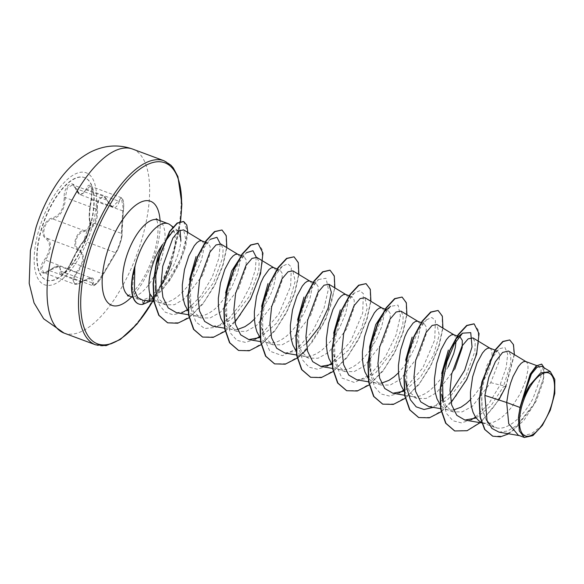 <?xml version="1.0" encoding="UTF-8"?>
<svg xmlns="http://www.w3.org/2000/svg" width="584" height="584" viewBox="0 0 584 584"><rect width="100%" height="100%" fill="white"/><g stroke="black" fill="none" stroke-linecap="round" stroke-linejoin="round"><path stroke-width="0.44" stroke-dasharray="2.92 2.19" d="M89.038 230.724A54.67 22.703 110.4 0 0 84.738 177.667A54.67 22.703 110.4 0 0 42.282 227.081A54.67 22.703 110.4 0 0 46.581 280.137A54.67 22.703 110.4 0 0 89.038 230.724M88.724 230.607A54.67 22.703 110.4 0 0 84.425 177.551A54.67 22.703 110.4 0 0 41.968 226.964A54.67 22.703 110.4 0 0 46.26 280.021A54.67 22.703 110.4 0 0 88.724 230.607M71.394 261.741C75.949 252.164 79.935 245.404 83.351 241.469C85.045 239.747 86.804 236.206 88.637 230.826C90.213 225.468 90.622 222.146 89.885 220.876C88.673 217.839 89.067 210.795 91.053 199.743C93.776 189.012 89.79 179.908 86.279 188.814C82.665 196.158 79.074 195.874 75.497 187.975C72.876 178.587 63.452 186.668 64.182 197.655C63.933 208.853 59.948 215.613 52.217 217.941C48.399 218.861 45.523 221.986 43.596 227.322C42.114 232.724 42.807 236.462 45.676 238.535C51.188 243.178 50.793 250.215 44.508 259.646C37.405 268.749 41.406 277.838 49.297 270.56C57.217 264.808 60.816 265.085 60.086 271.399C58.312 279.159 67.744 271.093 71.394 261.741L71.679 262.326L70.357 264.939L65.525 271.794L61.619 274.108L59.634 266.253L43.552 272.626L41.807 267.961L45.318 260.274L48.129 255.697C51.801 247.426 51.275 241.557 46.552 238.089C40.427 235.323 45.501 219.328 52.655 218.883C58.969 217.35 63.05 212.014 64.897 202.889L65.225 197.56L67.415 187.924L72.766 184.829L80.483 194.8L90.323 186.128L92.046 189.596L91.564 199.611C89.381 211.167 88.972 218.569 90.33 221.818C90.943 222.978 90.513 226.059 89.045 231.067C87.337 236.075 85.739 239.389 84.242 241.024C80.548 245.134 76.365 252.237 71.679 262.326L102.923 273.962L115.486 252.66C116.771 250.981 118.267 247.623 119.975 242.586C121.457 237.564 121.998 234.52 121.582 233.454C121.355 230.636 121.764 223.234 122.815 211.247L123.173 208.159L121.29 197.662L118.355 201.049A0.803 0.518 16.8 0 1 119.202 201.589C121.479 193.669 124.954 201.633 123.341 211.058C122.1 223.562 121.669 231.337 122.041 234.381C122.326 235.337 121.779 238.141 120.392 242.798C118.815 247.485 117.479 250.624 116.384 252.215L103.185 274.597C99.346 282.335 91.126 289.35 93.396 282.963C95.053 276.444 91.082 276.13 81.483 282.036C73.993 288.014 70.525 280.072 77.336 272.582C85.111 262.537 85.541 254.763 78.628 249.273C75.825 247.375 75.051 244.076 76.314 239.367C78.022 234.732 80.687 232.096 84.293 231.447C93.71 229.125 98.112 221.657 97.506 209.043C96.134 199.37 104.361 192.348 107.295 200.662C112.194 209.605 116.158 209.911 119.202 201.589M97.506 209.043L96.477 209.196L96.623 214.7C95.367 224.088 91.126 229.366 83.906 230.519C76.38 230.738 71.248 246.857 77.803 249.726C83.446 253.471 84.125 259.398 79.847 267.508L76.57 271.91L72.788 279.473L74.533 284.167L91.754 278.218L59.678 266.267M93.396 282.963A0.803 0.635 -161.3 0 1 92.382 282.977L92.63 285.656L96.469 283.313L102.923 273.962A0.803 0.38 -151.3 0 1 103.229 274.538A0.803 0.38 -151.3 0 1 103.185 274.597M143.175 300.417L145.029 300.344C147.737 299.913 150.767 298.395 154.118 295.789L149.613 300.862M162.549 244.521L171.294 232.293L178.142 230.87L180.872 240.871C180.368 247.506 178.127 255.325 174.142 264.311C169.82 273.641 164.6 281.831 158.498 288.897A40.654 16.885 110.4 0 0 161.184 285.065M171.375 263.158A40.654 16.885 110.4 0 0 170.01 224.709M134.656 266.844L132.407 288.503L134.568 295.716L138.707 299.475L142.584 299.826C147.263 299.008 152.57 295.365 158.498 288.897M256.259 257.179L255.281 269.998L249.923 286.707L240.718 304.008L228.921 318.492L216.27 327.274L204.663 328.544L195.808 321.879L190.88 308.359L190.501 288.678L194.779 267.815L202.159 250.12L210.437 239.272L204.079 244.499L208.057 243.207L210.16 246.543L210.079 253.726L202.59 275.327L184.442 298.796L174.433 304.731L165.476 304.804L158.892 299.081L155.198 288.569L155.592 266.968M201.568 240.783L202.947 242.039L203.787 244.747L203.867 248.733L201.589 259.705L196.093 272.911L187.909 285.904L183.113 291.555L178.047 296.285L172.879 299.862L167.783 302.111L162.936 302.906L160.483 302.716L158.22 302.111L153.512 299.052M521.359 402.953L529.549 375.848L534.842 368.307L539.127 366.511L541.069 369.781L540.842 376.914L533.046 398.397C524.125 415.633 508.445 430.218 496.955 427.992L494.378 427.298L486.428 420.516L481.931 408.238L481.457 388.331L487.085 365.161L495.035 352.108L497.94 351.174L499.597 354.342L499.094 361.343L490.728 382.637L472.5 406.157L462.17 411.881L452.863 411.829L445.716 405.697L441.665 394.375L441.672 373.512M525.731 361.511L527.111 362.766L527.951 365.474L528.031 369.46L525.753 380.432L520.256 393.631L512.073 406.625L507.277 412.282L502.211 417.012L497.042 420.582L491.947 422.831L487.1 423.634L481.391 422.414M489.713 348.093L491.093 349.349L491.932 352.057L492.013 356.043L489.735 367.015L487.37 373.49L480.428 386.9L476.055 393.214L470.514 399.639M453.461 410.004L448.629 410.034L446.366 409.421L442.738 407.333L440.102 404.581M454.71 369.227L436.518 392.718L426.203 398.463L416.837 398.419L409.683 392.258L405.654 380.958L405.661 360.102M448.22 366.803L440.037 379.797L435.241 385.455L430.174 390.185L425.006 393.755L419.911 396.003L415.063 396.806L412.611 396.616L410.348 396.01L406.719 393.915L404.084 391.163L420.604 376.935L433.547 355.174L439.256 334.909L436.941 324.514M406.99 388.842L406.61 369.161L410.88 348.298L418.268 330.602L426.546 319.755L420.188 324.989L424.159 323.697L426.262 327.033L426.189 334.209L418.699 355.809L400.463 379.33L390.127 385.068L380.819 385.002L373.672 378.834L369.636 367.562L370.971 375.446L370.592 355.766L374.862 334.895L382.243 317.2L390.528 306.352L398.062 305.089L400.434 315.878L396.018 335.201L385.192 357.05L370.198 374.665L354.524 382.535L341.844 378.009L334.961 362.058L334.574 342.37L338.844 321.485L346.232 303.782L354.517 292.927L359.839 290.664L363.387 293.686L362.671 313.119L350.75 341.114L331.405 363.43M417.677 321.266L419.056 322.521L419.896 325.23L419.976 329.215L417.699 340.187L415.334 346.662L408.391 360.072L404.019 366.387L398.478 372.811M381.425 383.177L376.592 383.199L374.329 382.593L370.701 380.505L368.066 377.746M384.177 311.586L388.141 310.279L390.243 313.615L390.17 320.791L382.681 342.399L364.452 365.912L354.116 371.636L344.808 371.592L337.669 365.453L333.617 354.159L333.625 333.274M381.659 307.856L383.038 309.111L383.878 311.819L383.958 315.805L381.68 326.777L376.184 339.976L368 352.97L363.204 358.627L358.138 363.358L352.97 366.927L347.874 369.176L343.027 369.979L340.574 369.789L338.311 369.183L334.683 367.088L332.048 364.336L348.56 350.115L361.511 328.339L367.219 308.104L364.905 297.687M354.517 292.927L348.159 298.154L352.13 296.862L354.233 300.183L354.145 307.403L346.662 328.982L328.456 352.481L318.134 358.218L308.79 358.174L301.636 352.028L297.599 340.735L297.606 319.857M345.64 294.438L347.02 295.694L347.86 298.402L347.94 302.388L345.662 313.36L340.165 326.565L336.355 333.245L331.982 339.559L327.186 345.21L322.12 349.94L316.951 353.517L311.856 355.766L307.009 356.561L302.563 355.868L298.665 353.678L296.037 350.926M327.193 366.124L317.375 369.227L308.907 367.132L302.592 360.007L298.942 348.641L298.555 328.945L302.833 308.06L310.221 290.35L318.506 279.51L312.148 284.729L316.112 283.452L318.214 286.788L318.134 293.964L310.644 315.572L292.423 339.078L282.087 344.815L272.772 344.764L265.611 338.589L261.581 327.31L261.588 306.447M309.622 281.028L311.002 282.284L311.841 284.992L311.922 288.978L309.644 299.95L304.147 313.148L295.964 326.142L291.168 331.8L286.102 336.523L280.933 340.1L275.838 342.348L270.991 343.151L268.538 342.961L266.275 342.355L262.647 340.26L260.019 337.508L276.546 323.266L289.474 301.512L295.183 281.269L292.869 270.859M276.137 271.334L280.094 270.042L282.189 273.378L282.116 280.554L274.619 302.154L256.391 325.675L246.054 331.398L236.754 331.347L229.6 325.193L225.555 313.885L225.57 293.029M273.604 267.611L274.984 268.866L275.823 271.575L275.904 275.56L273.626 286.532L271.261 293.007L264.318 306.418L259.946 312.732L254.405 319.156M237.352 329.522L232.52 329.544L230.257 328.938L226.628 326.85L223.993 324.091M240.112 257.931L244.076 256.624L246.171 259.938L246.098 267.158L238.608 288.737L220.394 312.243L210.072 317.981L200.735 317.937L193.589 311.783L189.544 300.475L189.552 279.619M237.586 254.201L238.966 255.456L239.805 258.164L239.885 262.15L237.608 273.122L232.111 286.321L228.308 293L219.131 304.972L214.065 309.695L208.897 313.272L203.801 315.521L198.954 316.324L194.508 315.623L190.61 313.433L187.975 310.681M456.221 338.413L460.185 337.107L458.542 336.486M453.695 334.683L455.075 335.939L456.06 341.034M498.94 432.131L507.679 431.014L517.11 425.283L534.156 403.675L543.229 379.366L543.675 370.701L541.565 366.285M542.412 425.334L531.243 433.846L520.585 435.832L518.329 435.226M490.728 382.637L500.065 385.024L506.219 367.482L507.693 354.021L504.89 347.385L499.057 348.845L491.699 358.518L485.253 374.308L481.683 392.747L482.223 409.924L487.552 422.882L496.955 427.992M475.478 417.086L488.983 403.391L500.065 385.024L505.722 386.046L514.073 354.875L513.205 344.64L509.423 339.83M492.597 436.117L502.707 436.153L513.84 430.05L533.798 405.07L543.799 377.476L543.989 368.197L541.375 363.993M454.578 430.897L467.171 430.481L481.238 421.517L494.728 405.734L506.029 386.163L514.394 354.612M508.737 433.81L523.957 420.363L536.324 400.865L543.361 381.432L544.2 367.869M506.029 386.163L503.328 386.864L510.803 363.379L510.752 355.269L508.401 351.028M154.118 295.789L168.659 280.079L180.638 258.727L185.822 239.608L183.595 229.877M176.521 312.717L185.792 311.571L195.771 305.498L213.51 282.78L222.73 257.537L223.103 248.572L220.832 244.032M212.795 326.171L221.986 324.989L231.877 318.857L249.55 296.146L258.756 270.903L259.121 261.997L256.851 257.449M284.831 352.999L295.146 351.349L306.242 343.604M356.868 379.826L366.022 378.658L375.921 372.534L393.623 349.809L402.829 324.58L403.186 315.637L400.923 311.104M428.904 406.654L438.058 405.486L447.935 399.383L465.66 376.636L474.858 351.444L475.23 342.472L472.96 337.932M476.128 418.005L490.961 405.763L503.328 386.864M471.251 419.786L461.426 422.882L452.965 420.779L446.651 413.647L443.008 402.266M450.052 393.601L433.211 407.391M426.546 319.755L431.875 317.492L435.423 320.514L434.708 339.946L422.787 367.942L403.442 390.258M399.222 392.959L389.404 396.054L380.936 393.952L374.621 386.827L370.971 375.446M318.506 279.51L326.04 278.269L328.398 289.073L323.974 308.41L313.133 330.252L298.139 347.86L282.474 355.714L269.801 351.166L262.924 335.209L262.544 315.513L266.815 294.628L274.21 276.925L282.495 266.085L287.817 263.837L291.358 266.873L290.635 286.313L278.707 314.294L259.369 336.603M255.157 339.297L245.331 342.399L236.863 340.304L230.541 333.165L226.906 321.784L226.526 302.089L230.797 281.211L238.192 263.515L246.47 252.675L240.097 257.916M220.241 243.762L218.883 258.303L212.16 277.21L200.984 295.891L187.281 309.695M182.31 312.579L173.054 314.776L165.228 312.184L159.468 305.125L156.162 294.394L155.183 288.569M171.28 232.279L173.506 230.439L180.025 230.118M473.982 323.828L478.179 329.923L478.551 342.531L474.712 359.613L466.908 378.476L455.958 396.156L443.198 409.859L430.196 417.385L418.575 417.487M437.796 310.345L442.095 316.272L442.57 328.792L438.803 345.867L431.029 364.788L420.086 382.556L407.289 396.346L394.244 403.953L382.578 404.077M401.777 296.935L406.077 302.855L406.552 315.367L402.792 332.442L395.018 351.364L384.068 369.139L371.271 382.929L358.226 390.535L346.56 390.667M365.759 283.525L370.059 289.452L370.533 301.972L366.767 319.046L358.985 337.975L348.035 355.744L335.238 369.533L322.185 377.125L310.527 377.242M329.902 270.173L334.099 276.268L334.479 288.868L330.646 305.958L322.835 324.828L311.885 342.509L299.118 356.203L286.109 363.73L274.495 363.825M293.745 256.697L298.03 262.647L298.49 275.181L294.716 292.263L286.926 311.184L275.976 328.953L263.172 342.728L250.127 350.312L238.476 350.415M257.873 243.338L262.07 249.441L262.442 262.041L258.61 279.13L250.799 297.993L239.856 315.667L227.088 329.369L214.087 336.902L202.473 337.004M221.686 229.862L225.971 235.71L226.49 248.054L222.84 264.924L215.24 283.678L204.48 301.395L191.837 315.272L178.967 322.689L167.55 322.777M183.551 221.475L187.552 231.519L183.719 252.04L172.448 275.765L163.425 288.459L156.826 295.635L142.781 304.373M498.816 399.952L480.917 422.181M451.111 402.566L441.227 411.749M442.949 328.142L439.059 346.115L430.7 366.117L418.881 384.622L405.208 398.339M406.931 314.732L403.048 332.697L394.682 352.707L382.863 371.212L369.19 384.929M370.913 301.315L367.029 319.287L358.671 339.297L346.845 357.802L333.165 371.519M334.895 287.897L326.106 318.711L307.038 348.904M302.643 353.451L300.227 355.634M298.877 274.487L294.993 292.453L286.635 312.462L274.816 330.967L261.136 344.684M235.002 322.083L225.117 331.267M226.84 247.66L222.949 265.64L214.583 285.656L202.757 304.162L189.07 317.74M187.851 232.454L185.632 246.769L179.383 263.705L169.594 280.714L150.606 301.03M138.722 303.965A40.624 16.87 110.4 0 0 142.481 304.264L142.584 299.826M91.053 199.743L123.341 211.058M89.885 220.876A0.803 0.781 -39.4 0 0 90.33 221.818L121.582 233.454A0.803 0.796 155.5 0 1 121.998 233.856L121.998 233.856A0.803 0.796 155.5 0 1 122.041 234.381M83.351 241.469A0.803 0.745 47.1 0 1 84.242 241.024L115.486 252.66A0.803 0.759 -144.8 0 0 116.384 252.215M81.483 282.036L49.297 270.56M91.776 278.225L92.382 282.977L61.13 271.334A0.803 0.62 11.4 0 0 60.086 271.399M77.336 272.582L44.508 259.646M78.628 249.273A0.803 0.584 119.6 0 1 77.803 249.726L46.552 238.089A0.803 0.628 -59.2 0 0 45.676 238.535M84.293 231.447A0.803 0.547 -96.1 0 0 83.906 230.519L52.655 218.883A0.803 0.591 80.9 0 1 52.217 217.941M86.279 188.814A0.803 0.504 -157.4 0 0 87.104 189.413L118.355 201.049L112.624 206.765L107.025 200.173A0.803 0.431 156.5 0 1 107.347 200.356A0.803 0.431 156.5 0 1 107.295 200.662M75.497 187.975A0.803 0.467 -19.5 0 0 75.774 188.53L107.025 200.173L103.777 196.377L98.367 199.465L96.477 209.196L65.225 197.56L64.182 197.655M90.024 221.591L90.024 221.591C89.483 220.986 89.191 219.46 89.155 217.007L89.936 206.218L91.038 199.684C93.133 187.34 90.688 186.873 90.323 186.121L121.29 197.655C122.027 197.786 122.662 198.779 123.195 200.641C123.837 203.765 123.888 207.254 123.355 211.109L121.998 233.856C121.976 234.994 122.735 232.965 121.377 239.36L118.822 247.207L116.304 252.376L103.229 274.538C99.097 281.444 98.842 281.108 97.061 283.225C94.455 285.591 92.98 286.408 92.63 285.656L61.619 274.108L63.116 273.509C64.196 272.56 66.729 271.231 71.336 261.807C77.139 249.718 81.081 243.762 83.534 241.177C84.038 241.542 87.724 234.104 88.177 232.184L89.79 226.351L90.155 222.088L83.534 241.177L87.483 234.045L89.432 227.95L90.024 221.584M39.822 226.811A59.743 24.813 110.4 0 0 47.413 285.415A59.743 24.813 110.4 0 0 90.921 230.782A59.743 24.813 110.4 0 0 83.329 172.178A59.743 24.813 110.4 0 0 39.822 226.811M64.072 333.092A98.185 40.778 110.4 0 0 140.335 244.346A98.185 40.778 110.4 0 0 132.612 149.066M164.06 160.775A98.185 40.778 -69.6 0 1 171.784 256.055A98.185 40.778 -69.6 0 1 95.528 344.801M180.412 221.38A96.579 40.106 -69.6 0 1 172.463 256.515A96.579 40.106 -69.6 0 1 161.498 284.576M161.191 285.233A96.579 40.106 -69.6 0 1 153.614 299.782M158.038 219.927A40.654 16.885 -69.6 0 1 161.228 259.376A40.654 16.885 -69.6 0 1 129.655 296.124M160.074 220.686A55.531 23.061 -69.6 0 1 154.913 255.15A55.531 23.061 -69.6 0 1 131.692 296.884M153.65 300.052L161.206 285.561M162.14 283.561L172.623 256.493L180.602 221.329M127.516 295.847L130.02 294.453C131.699 293.336 133.853 291.233 136.481 288.153C143.204 279.999 148.847 269.071 153.41 255.376C156.337 245.871 157.862 237.542 157.987 230.388C158.008 226.307 157.746 223.292 157.206 221.358L156.235 218.737M178.164 230.841L172.988 226.95M138.7 299.49L133.035 297.38M165.469 304.812L158.22 302.111M494.378 427.305L482.384 422.838M452.856 411.844L446.366 409.421M416.837 398.427L410.348 396.01M380.819 385.009L374.329 382.593M344.801 371.599L338.311 369.183M308.783 358.182L302.293 355.766M272.764 344.772L266.275 342.355M236.746 331.354L230.257 328.938M200.728 317.944L194.238 315.528M539.127 366.497L536.616 365.562M497.94 351.159L494.991 350.064M424.166 323.682L421.195 322.58M388.148 310.272L385.177 309.162M352.13 296.862L349.159 295.752M316.112 283.444L313.141 282.335M280.094 270.027L277.123 268.925M244.076 256.617L241.404 255.617M208.057 243.199L206.415 242.586M519.424 435.635L520.585 435.832M188.508 314.769L196.501 316.134M224.526 328.179L232.52 329.544M260.544 341.596L268.538 342.961M296.562 355.006L304.556 356.371M332.573 368.424L340.574 369.789M368.592 381.834L376.592 383.199M404.617 395.251L412.611 396.616M440.635 408.661L448.629 410.034M481.552 422.918L484.647 423.444M160.483 302.716L153.899 301.592M334.961 362.058L333.61 354.159M298.942 348.641L297.592 340.742M262.924 335.209L261.566 327.31M282.495 266.085L276.13 271.319M226.906 321.784L225.548 313.893M190.88 308.359L189.53 300.475M495.028 352.094L499.057 348.845M482.223 409.924L481.909 408.238M59.634 266.26L59.634 266.253C57.071 266.048 56.86 265.107 49.363 270.377C42.004 274.933 44.939 271.896 43.552 272.626L74.518 284.16C77.519 284.372 76.592 284.977 81.417 282.203C88.315 278.349 91.761 277.02 91.754 278.218M112.624 206.765C111.347 206.51 108.259 203.079 107.347 200.356C104.959 196.881 103.777 195.56 103.784 196.385L72.766 184.829C73.007 184.296 73.898 185.457 75.431 188.296C77.387 192.596 79.074 194.757 80.483 194.793M112.551 206.743L80.461 194.793M71.336 261.807C70.971 262.997 64.627 274.283 71.336 261.807"/><path stroke-width="0.88" d="M551.354 405.559A33.58 13.943 -69.6 0 1 526.907 436.263A33.58 13.943 -69.6 0 1 522.644 403.325A33.58 13.943 -69.6 0 1 547.091 372.621A33.58 13.943 -69.6 0 1 551.354 405.559M153.899 301.592L149.613 300.862L149.781 293.65A36.303 15.074 -69.6 0 1 152.329 265.757A36.303 15.074 -69.6 0 1 162.549 244.521C159.395 251.113 157.081 258.595 155.592 266.968M172.988 226.95L170.01 224.709A40.654 16.885 110.4 0 0 168.177 223.701A40.654 16.885 110.4 0 0 136.605 260.449A40.654 16.885 110.4 0 0 134.809 266.895L134.4 290.365L137.78 297.584L143.175 300.417L149.65 300.869M161.184 285.065A40.654 16.885 110.4 0 0 171.375 263.158M134.809 266.895L134.656 266.844A40.624 16.87 110.4 0 0 138.569 303.914A40.624 16.87 110.4 0 0 138.722 303.965M153.512 299.052L149.781 293.65M520.045 407.486L518.431 417.779L519.264 430.912L524.381 437.482L518.329 435.226L508.73 423.801L506.693 402.515L520.045 407.486A36.303 15.074 -69.6 0 1 521.286 403.164A36.303 15.074 -69.6 0 1 521.359 402.953L530.155 374.213L536.229 365.898L541.675 364.102L536.776 365.796L530.951 373.417L521.366 402.851M508.401 351.028L502.598 352.444L495.378 361.722L488.844 377.111L484.881 395.426L506.693 402.515L508.627 390.353L510.599 383.141L512.993 376.592L518.431 366.504L521.118 363.358L523.571 361.664L525.615 361.467L536.616 365.562M481.391 422.414L478.756 420.743L475.515 417.144L473.033 412.26L471.354 406.303L470.507 399.5L470.47 392.134L472.609 376.935L476.975 363.182L482.413 353.086L485.1 349.947L487.552 348.254L489.596 348.057L494.991 350.064M470.514 399.639L466.193 403.595L461.024 407.172L453.461 410.004M440.102 404.581L437.014 398.85L435.336 392.886L434.489 386.09L434.452 378.724L436.591 363.525L440.956 349.765L446.395 339.676L449.081 336.53L451.534 334.836L453.578 334.639L458.542 336.486M418.049 321.448L400.923 311.097L396.098 312.031L389.995 319.2L379.673 347.1L377.965 363.467L379.622 378.06L384.754 388.491L392.886 393.244L404.084 391.178L400.996 385.433L399.317 379.476L398.471 372.672L398.434 365.307L400.573 350.108L404.946 336.355L407.61 330.726L413.063 323.12L415.516 321.426L417.56 321.229L421.195 322.58M369.636 367.562L369.643 346.684L375.738 324.602L384.177 311.586M398.478 372.811L394.156 376.768L388.988 380.345L381.425 383.177M368.066 377.746L364.978 372.023L363.299 366.058L362.452 359.262L362.416 351.897L364.555 336.698L368.927 322.937L374.359 312.849L377.045 309.702L379.498 308.009L381.542 307.812L385.177 309.162M306.242 343.604L319.163 327.201L328.084 308.199L331.347 292.27L328.887 284.277L324.047 285.211L317.959 292.372L307.644 320.258L305.928 336.647L307.578 351.203L312.703 361.649L320.85 366.416L332.055 364.35L328.96 358.605L327.281 352.648L326.434 345.845L326.398 338.479L328.536 323.281L332.909 309.527L338.34 299.431L341.027 296.292L343.48 294.591L345.524 294.402L349.159 295.752M296.037 350.926L292.942 345.195L291.263 339.231L290.416 332.435L290.379 325.069L292.518 309.87L296.891 296.11L302.322 286.021L305.009 282.875L307.461 281.181L309.505 280.984L313.141 282.335M273.984 267.793L256.851 257.442L252.011 258.383L245.937 265.53L235.6 293.438L233.892 309.797L235.534 324.346L240.652 334.807L248.813 339.589L260.019 337.523L256.923 331.778L255.244 325.821L254.398 319.017L254.361 311.652L256.5 296.453L260.873 282.7L263.537 277.072L268.998 269.465L271.443 267.764L273.487 267.574L277.123 268.925M254.405 319.156L250.083 323.113L244.915 326.69L237.352 329.522M223.993 324.091L220.905 318.368L219.226 312.404L218.379 305.6L218.343 298.241L220.482 283.043L224.855 269.282L230.286 259.187L232.979 256.048L235.425 254.354L237.469 254.157L241.404 255.617M187.975 310.681L184.887 304.95L183.208 298.993L182.361 292.19L182.325 284.824L184.464 269.625L188.836 255.865L194.268 245.776L196.961 242.637L199.407 240.936L201.451 240.747L205.086 242.097M441.672 373.512L448.381 350.072M460.185 337.107L462.28 340.435L462.207 347.641L454.71 369.227M456.06 341.034L455.272 347.699L453.717 353.605L448.22 366.803M405.661 360.102L412.143 337.136M333.625 333.274L340.311 309.856M297.606 319.857L304.016 297.073M261.588 306.447L268.019 283.605M225.57 293.029L231.68 270.932L240.112 257.931M189.552 279.619L196.071 256.58M484.881 395.426L487.012 420.392L491.911 428.415L498.94 432.131L519.424 435.635M550.296 371.548L541.565 366.277L537.039 367.248L531.367 374.103L522.016 400.785L529.586 385.425L540.594 372.979L550.274 371.585L554.793 379.374L554.8 393.441L550.303 410.18L542.412 425.334L532.893 435.613L524.381 437.482M514.394 354.612L513.467 344.64L509.73 339.939L502.802 341.457L494.991 350.072L481.873 381.958L479.157 400.427L480.048 417.02L484.625 429.437L492.597 436.117M509.73 339.939L503.101 341.574L495.29 350.188L482.172 382.067L479.457 400.536L480.347 417.137L484.924 429.554L492.743 436.175L500.342 436.861L508.737 433.81M544.2 367.869L541.675 364.102M522.016 400.785L522.038 400.325M201.947 240.966L183.595 229.877L178.872 230.862L172.886 238.068L162.746 266.187L161.14 282.656L162.914 297.329L168.199 307.907L176.521 312.717L188.508 314.769M237.965 254.383L220.84 244.032L216.014 244.952L209.904 252.127L199.589 280.013L197.874 296.395L199.524 310.973L204.663 321.426L212.795 326.171L224.526 328.179M309.994 281.211L292.876 270.859L288.051 271.779L281.962 278.926L271.626 306.841L269.91 323.2L271.56 337.778L276.699 348.254L284.831 352.999L296.562 355.006M382.031 308.038L364.905 297.687L360.087 298.606L354.006 305.739L343.662 333.668L341.947 350.028L343.589 364.577L348.728 375.074L356.868 379.826L368.592 381.834M454.067 334.866L436.941 324.514L432.109 325.449L426.028 332.588L415.699 360.489L413.983 376.87L415.625 391.404L420.743 401.88L428.904 406.654L440.635 408.661M490.086 348.276L472.96 337.924L468.142 338.851L462.046 346.005L451.709 373.928L450.001 390.273L451.651 404.865L456.79 415.326L464.922 420.064L476.128 418.005M475.478 417.086L471.251 419.786M441.657 394.375L443.008 402.266L442.628 382.571L446.906 361.693L454.301 343.998L462.579 333.157L470.74 332.654L472.025 346.954L464.66 370.3L450.052 393.601M433.211 407.391L424.035 409.486L416.209 406.865L410.384 399.755L406.99 388.842L405.639 380.958M403.442 390.258L399.222 392.959M331.405 363.43L327.193 366.124M259.369 336.603L255.157 339.297M246.47 252.675L252.967 250.733L256.259 257.179M210.437 239.272L216.949 237.316L220.241 243.762M187.281 309.695L182.31 312.579M156.162 294.394L155.789 275.619L159.702 256.135L166.316 240.002L173.506 230.439M180.025 230.118L180.872 240.871M454.578 430.897L445.636 423.196L440.679 408.953L439.986 390.149L443.3 369.511L449.789 350.064L458.126 334.632L466.689 325.441L473.982 323.828M418.575 417.487L409.625 409.8L404.668 395.565L403.96 376.768L407.274 356.138L413.764 336.683L422.086 321.251L430.649 312.046L438.095 310.462L442.336 316.148L442.949 328.142M382.578 404.077L373.621 396.412L368.65 382.184L367.942 363.387L371.249 342.75L377.731 323.295L386.06 307.848L394.623 298.636L402.077 297.044L406.318 302.731L406.931 314.732M346.56 390.667L337.603 382.994L332.632 368.76L331.924 349.962L335.231 329.325L341.72 309.87L350.05 294.424L358.613 285.218L366.058 283.634L370.3 289.328L370.913 301.315M310.527 377.242L301.578 369.562L296.614 355.327L295.906 336.523L299.22 315.886L305.709 296.431L314.046 280.992L322.609 271.794L329.902 270.173M274.495 363.825L265.545 356.13L260.588 341.888L259.895 323.083L263.209 302.446L269.706 282.992L278.035 267.56L286.598 258.376L294.044 256.814L298.263 262.508L298.877 274.487M238.476 350.415L229.527 342.713L224.57 328.471L223.876 309.666L227.198 289.029L233.688 269.582L242.017 254.149L250.58 244.959L257.873 243.338M202.473 337.004L193.516 329.318L188.559 315.09L187.851 296.285L191.165 275.655L197.655 256.208L205.977 240.769L214.54 231.563L221.993 229.979L226.227 235.666L226.84 247.66M167.55 322.777L158.76 315.294L153.891 301.556L153.11 283.598L156.103 264.085L169.521 231.534L177.156 223.037L183.551 221.475M506.029 386.163L498.816 399.952M480.917 422.181L467.083 430.722L454.732 430.948L445.935 423.305L440.978 409.063L440.285 390.258L443.599 369.621L450.096 350.174L458.425 334.749L466.988 325.558L474.128 323.879L479.062 333.61L476.632 354.181L466.682 379.607L451.111 402.566M441.227 411.749L429.328 417.83L418.728 417.545L409.924 409.917L404.967 395.675L404.259 376.877L407.574 356.247L414.063 336.8L422.385 321.361L430.948 312.155L438.095 310.462M405.208 398.339L393.317 404.413L382.732 404.135L373.921 396.521L368.949 382.294L368.241 363.496L371.548 342.859L378.031 323.405L386.36 307.958L394.923 298.752L402.077 297.044M369.19 384.929L357.298 390.995L346.714 390.718L337.902 383.104L332.931 368.876L332.223 350.072L335.537 329.434L342.02 309.98L350.349 294.54L358.912 285.335L366.058 283.634M333.165 371.519L321.273 377.585L310.681 377.3L301.877 369.672L296.913 355.437L296.205 336.632L299.519 315.995L306.009 296.541L314.345 281.101L322.908 271.91L330.055 270.224L334.282 275.918L334.895 287.897M307.038 348.904L302.643 353.451M300.227 355.634L297.387 357.926M297.154 358.101L285.248 364.182L274.648 363.883L265.844 356.24L260.895 341.998L260.194 323.193L263.508 302.556L270.005 283.101L278.334 267.676L286.897 258.486L294.044 256.814M261.136 344.684L249.229 350.765L238.622 350.466L229.826 342.823L224.876 328.58L224.176 309.776L227.497 289.146L233.987 269.691L242.316 254.266L250.879 245.076L258.018 243.397L262.953 253.127L260.53 273.699L250.572 299.118L235.002 322.083M225.117 331.267L213.218 337.348L202.619 337.063L193.822 329.434L188.858 315.199L188.15 296.402L191.464 275.772L197.954 256.318L206.276 240.878L214.839 231.673L221.993 229.979M189.07 317.74L177.733 323.222L167.703 322.835L159.06 315.404L154.191 301.665L153.41 283.707L156.403 264.194L169.827 231.644L177.456 223.154L183.697 221.526L186.814 225.096L187.851 232.454M150.606 301.03L142.781 304.373L144.92 300.541M518.431 417.779A36.077 14.98 -69.6 0 1 529.586 385.425M135.079 266.53A40.624 16.87 110.4 0 0 138.868 304.023A40.624 16.87 110.4 0 0 142.781 304.373M56.356 237.812A98.185 40.778 110.4 0 0 64.072 333.092L43.654 318.791L34.04 302.884L29.2 283.379L30.397 250.624L36.026 227.402C40.42 213.598 46.238 200.779 53.48 188.946C63.43 172.375 75.628 160.155 90.075 152.293C104.2 145.168 118.377 144.087 132.612 149.066A98.185 40.778 110.4 0 0 56.356 237.812M64.072 333.092L95.528 344.801A98.185 40.778 -69.6 0 1 87.804 249.521A98.185 40.778 -69.6 0 1 164.06 160.775L132.612 149.066M161.498 284.576A96.579 40.106 -69.6 0 1 161.191 285.233M153.614 299.782A96.579 40.106 -69.6 0 1 92.856 341.224A96.579 40.106 -69.6 0 1 89.863 250.083A96.579 40.106 -69.6 0 1 151.621 162.892A96.579 40.106 -69.6 0 1 180.412 221.38M133.035 297.38L129.655 296.124A40.654 16.885 -69.6 0 1 126.458 256.668A40.654 16.885 -69.6 0 1 158.038 219.927L156.235 218.737M131.692 296.884A55.531 23.061 -69.6 0 1 105.529 299.388A55.531 23.061 -69.6 0 1 107.412 251.448A55.531 23.061 -69.6 0 1 138.656 203.254A55.531 23.061 -69.6 0 1 160.074 220.686M95.528 344.801L106.12 345.64L120.304 339.494L137.079 323.996L153.65 300.052M161.206 285.561L162.14 283.561M206.415 242.586L205.386 242.207M248.813 339.589L260.544 341.596M328.894 284.269L346.013 294.621M320.85 366.416L332.573 368.424M392.886 393.244L404.617 395.251M464.922 420.071L481.552 422.918M508.416 350.999L526.104 361.693M168.177 223.701L158.038 219.927M462.579 333.157L456.206 338.399M390.528 306.352L384.17 311.571M129.655 296.124L127.516 295.847M180.602 221.329L181.88 204.064L177.923 176.609L173.317 167.958L170.9 165.192L164.06 160.775"/></g></svg>

